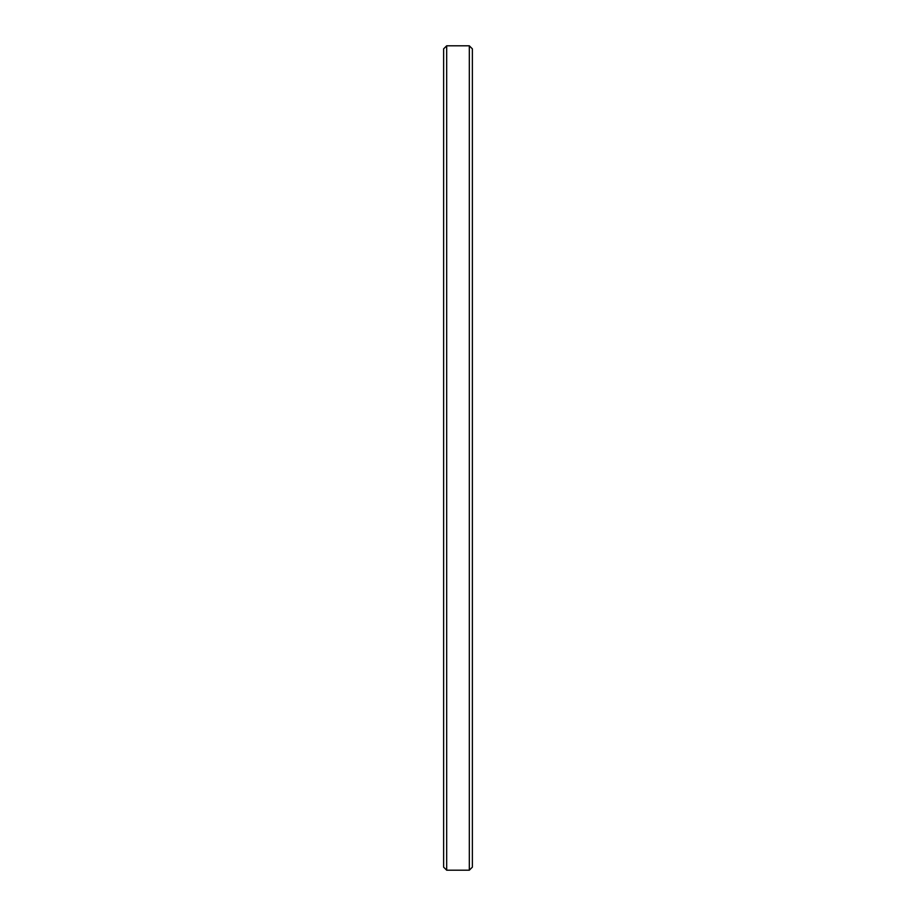 <?xml version="1.0" encoding="UTF-8"?>
<svg xmlns="http://www.w3.org/2000/svg" width="916" height="916" viewBox="0 0 916 916"><rect width="100%" height="100%" fill="white"/><g stroke="black" fill="none" stroke-linecap="round" stroke-linejoin="round"><path stroke-width="1.37" d="M472.381 48.869L469.313 45.8L469.313 870.2L472.381 867.131L472.381 48.869L472.381 867.131L469.313 870.2L469.313 45.8L446.687 45.8L446.687 870.2L469.313 870.2L446.687 870.2L446.687 45.8L443.619 48.869L443.619 867.131L446.687 870.2L443.619 867.131L443.619 48.869L446.687 45.8L469.313 45.8L472.381 48.869L469.313 45.8L446.687 45.8L443.619 48.869"/></g></svg>
